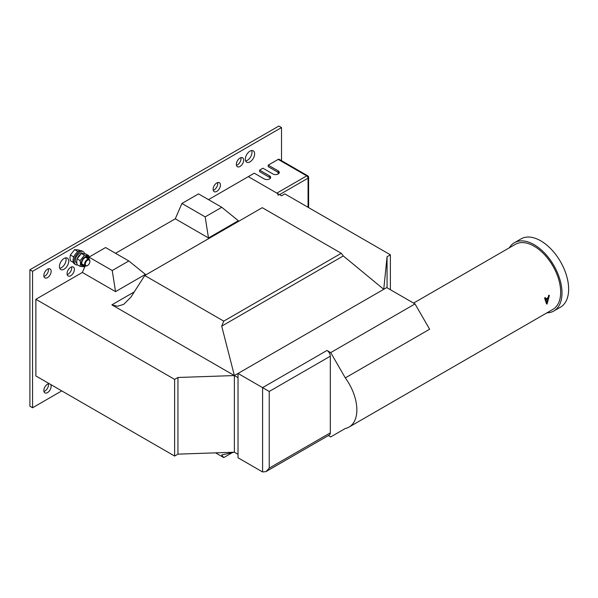 <?xml version="1.0" encoding="UTF-8"?>
<svg xmlns="http://www.w3.org/2000/svg" width="598" height="598" viewBox="0 0 598 598"><rect width="100%" height="100%" fill="white"/><g stroke="black" fill="none" stroke-linecap="round" stroke-linejoin="round"><path stroke-width="0.9" d="M509.324 247.811A39.431 22.769 60 0 1 514.4 242.713L521.037 238.886A39.431 22.769 60 0 1 540.756 240.837A39.431 22.769 60 0 1 566.515 275.581A39.431 22.769 60 0 1 560.468 307.185L553.83 311.012A39.431 22.769 60 0 1 546.878 312.859M514.4 242.713A39.431 22.769 60 0 1 534.111 244.672A39.431 22.769 60 0 1 559.878 279.416A39.431 22.769 60 0 1 553.83 311.012M213.239 190.246A5.165 2.983 120 0 0 214.129 189.858A5.165 2.983 120 0 0 217.665 182.577M216.782 191.39A5.165 2.983 120 0 0 220.154 186.845A5.165 2.983 120 0 0 219.361 182.704A5.165 2.983 120 0 0 216.782 182.958A5.165 2.983 120 0 0 213.411 187.51A5.165 2.983 120 0 0 214.196 191.652A5.165 2.983 120 0 0 216.782 191.39M236.472 165.332A5.165 2.983 120 0 0 237.361 164.943A5.165 2.983 120 0 0 240.904 157.663M240.015 166.476A5.165 2.983 120 0 0 243.393 161.931A5.165 2.983 120 0 0 242.601 157.79A5.165 2.983 120 0 0 240.015 158.044A5.165 2.983 120 0 0 236.644 162.596A5.165 2.983 120 0 0 237.436 166.737A5.165 2.983 120 0 0 240.015 166.476M245.643 160.952A6.571 3.797 120 0 0 247.318 160.346A6.571 3.797 120 0 0 251.653 150.539M249.971 161.879A6.571 3.797 120 0 0 254.27 156.085A6.571 3.797 120 0 0 253.26 150.823A6.571 3.797 120 0 0 249.971 151.144A6.571 3.797 120 0 0 245.681 156.938A6.571 3.797 120 0 0 246.69 162.208A6.571 3.797 120 0 0 249.971 161.879M67.185 274.564A5.165 2.983 120 0 0 68.075 274.183A5.165 2.983 120 0 0 71.618 266.895M70.728 275.715A5.165 2.983 120 0 0 74.1 271.163A5.165 2.983 120 0 0 73.307 267.029A5.165 2.983 120 0 0 70.728 267.284A5.165 2.983 120 0 0 67.357 271.836A5.165 2.983 120 0 0 68.15 275.97A5.165 2.983 120 0 0 70.728 275.715M59.755 268.27A6.571 3.797 120 0 0 61.437 267.665A6.571 3.797 120 0 0 65.765 257.858M64.091 269.197A6.571 3.797 120 0 0 68.381 263.404A6.571 3.797 120 0 0 67.372 258.142A6.571 3.797 120 0 0 64.091 258.471A6.571 3.797 120 0 0 59.793 264.256A6.571 3.797 120 0 0 60.802 269.526A6.571 3.797 120 0 0 64.091 269.197M43.953 276.485A5.165 2.983 120 0 0 44.835 276.097A5.165 2.983 120 0 0 48.378 268.816M47.496 277.629A5.165 2.983 120 0 0 50.867 273.084A5.165 2.983 120 0 0 50.075 268.943A5.165 2.983 120 0 0 47.496 269.197A5.165 2.983 120 0 0 44.117 273.749A5.165 2.983 120 0 0 44.91 277.891A5.165 2.983 120 0 0 47.496 277.629M43.953 391.473A5.165 2.983 120 0 0 44.835 391.085A5.165 2.983 120 0 0 48.378 383.804M49.298 383.692A5.165 2.983 120 0 0 47.496 384.185A5.165 2.983 120 0 0 44.117 388.737A5.165 2.983 120 0 0 44.91 392.871A5.165 2.983 120 0 0 47.496 392.617A5.165 2.983 120 0 0 50.666 384.484M546.527 303.829L544.584 298.058L545.219 297.557L544.748 298.26L546.819 303.963M545.832 298.94L548.202 297.572L548.553 295.636L549.211 295.39M328.362 435.576L330.709 436.929L345.308 428.497A37.554 21.685 -120 0 0 349.083 427.054L552.888 309.39A37.554 21.685 -120 0 0 558.652 279.296A37.554 21.685 -120 0 0 534.111 246.204A37.554 21.685 -120 0 0 515.334 244.343L413.577 303.096M330.709 352.603L415.019 303.926L429.626 329.221L345.308 377.899L330.709 352.603L326.986 350.458A4.694 2.713 60 0 1 330.305 356.206L269.227 391.466L238.026 373.451L238.026 457.776L262.589 471.957L262.589 387.631L326.986 350.458M349.083 427.054A37.554 21.685 -120 0 0 345.308 377.899M238.026 453.942L238.026 377.286M208.485 199.635L248.312 176.634L276.859 193.117L306.737 175.872L278.19 159.389L268.233 165.138L268.233 166.67L278.19 172.418L278.19 170.886A3.752 2.168 0 0 1 279.288 172.418A3.752 2.168 0 0 1 276.971 174.422A3.752 2.168 0 0 1 272.882 173.951L262.918 168.202L259.599 170.124L259.599 171.656L269.556 177.404L269.556 175.872A3.752 2.168 0 0 1 270.662 177.404A3.752 2.168 0 0 1 268.338 179.407A3.752 2.168 0 0 1 264.249 178.937L254.292 173.188L248.312 176.634L281.509 195.8L284.827 193.887L390.382 254.823L387.063 256.744L383.744 289.32L343.304 255.944L341.256 253.29L223.749 321.133L221.709 326.149L234.371 375.559L177.942 377.48L174.623 379.394L35.873 299.284L35.873 375.948L174.623 456.05L174.623 379.394M390.382 289.709L390.382 254.823M85.013 266.289L82.345 272.456L35.873 299.284M128.817 260.96L145.411 274.37L115.541 291.622L112.222 270.543L128.817 260.96L105.584 247.542L89.012 257.11M221.761 207.297L238.355 220.714L208.485 237.959L205.166 216.88L221.761 207.297L198.521 193.887L181.927 203.462L175.289 218.801L115.541 253.29M281.509 160.668L281.509 127.576L32.554 271.305L32.554 407.761L61.766 390.89M115.541 291.622L82.345 272.456M223.749 321.133L144.753 275.521L130.88 297.191L123.659 304.389L117.417 306.251L111.878 304.838L234.371 375.559L386.734 287.593L415.019 303.926M208.485 237.959L175.289 218.801M281.509 127.576L278.855 126.043L29.9 269.773L29.9 406.229L32.554 407.761M32.554 271.305L29.9 269.773M237.69 454.136L234.371 452.223L177.942 454.136L174.623 456.05M387.063 287.788L387.063 256.744M177.942 454.136L177.942 377.48M215.564 452.858L223.749 457.582L221.709 454.929L234.371 452.223L234.371 375.559L237.69 377.48M223.749 457.582L232.263 452.671M144.753 275.521L262.26 207.678L341.256 253.29M205.166 216.88L181.927 203.462M112.222 270.543L89.02 257.147M221.709 326.149L343.304 255.944M269.227 391.466L269.227 468.122L330.305 432.862L330.305 356.206M330.305 432.862A4.694 2.713 60 0 1 329.334 435.015L265.908 471.628L262.589 471.957M269.227 468.122L265.908 471.628M547.043 304.098L549.36 295.479L548.71 295.726L548.246 297.595L545.847 298.985L545.383 297.654M547.043 302.461L546.064 299.628L548.03 298.492L547.043 302.461M549.36 295.479L548.844 295.18M546.961 302.416L548.015 298.484M278.19 170.886L268.233 165.138M269.556 175.872L259.599 170.124M276.859 193.117A1.876 1.084 60 0 1 278.19 195.419M278.19 159.389A1.876 1.084 -60 0 1 279.131 159.292L307.678 175.775A1.876 1.084 120 0 0 306.737 175.872A1.876 1.084 60 0 1 308.067 178.167L279.52 194.649M279.049 173.188A3.752 2.168 180 0 0 278.19 172.418L278.19 173.951M269.556 177.404A3.752 2.168 180 0 1 270.416 178.167M80.177 250.697L78.996 250.016L74.683 249.628L70.37 254.995L69.981 257.656L70.37 260.75L73.375 262.485M77.419 252.02L77.725 251.392L74.683 249.628M77.725 251.392L78.181 251.481M73.584 257.603L73.412 256.759L70.37 254.995M73.412 256.759L74.197 256.108M84.58 253.664A7.512 4.336 120 0 0 83.182 251.616A7.512 4.336 120 0 0 77.396 253.627A7.512 4.336 120 0 0 74.115 261.191A7.512 4.336 120 0 0 75.669 264.63A7.512 4.336 120 0 0 77.613 264.936M83.182 251.616L82.12 251.003A7.512 4.336 120 0 0 76.327 253.014A7.512 4.336 120 0 0 73.053 260.579A7.512 4.336 120 0 0 74.608 264.017L75.669 264.63M79.84 254.86A5.726 3.304 120 0 0 77.404 258.194M82.778 253.447L82.292 253.163A5.726 3.304 120 0 0 76.559 256.467A5.726 3.304 120 0 0 76.559 263.083L76.821 263.232M84.587 265.437A4.679 2.698 -60 0 1 81.762 263.292A4.679 2.698 -60 0 1 84.826 257.716A4.679 2.698 -60 0 1 88.34 258.934M76.686 261.52L77.075 264.622L80.117 266.379L80.506 263.725L80.117 260.631L77.075 258.867L76.686 261.52M85.193 265.789A5.494 3.169 -60 0 1 81.186 263.621A5.494 3.169 -60 0 1 85.066 256.893A5.494 3.169 -60 0 1 88.953 259.136A5.494 3.169 -60 0 1 88.953 259.285M85.439 265.923L84.43 266.768L80.117 266.379M80.117 260.631L84.43 255.256L88.751 255.645L89.109 259.382A3.752 2.168 -60 0 1 89.879 261.094A3.752 2.168 -60 0 1 89.872 261.319M88.751 255.645L85.701 253.888L81.388 253.5L77.075 258.867M84.43 255.256L81.388 253.5M87.226 265.691L87.592 265.475A3.237 1.869 -60 0 1 85.305 264.159A3.237 1.869 -60 0 1 87.592 260.197A3.237 1.869 -60 0 1 89.879 261.513A3.237 1.869 -60 0 1 87.592 265.475L87.226 265.691A3.752 2.168 -60 0 1 85.342 265.878A3.752 2.168 -60 0 1 84.767 262.866A3.752 2.168 -60 0 1 87.226 259.554A3.752 2.168 -60 0 1 89.102 259.375L85.551 257.327M111.878 304.838L134.258 291.914M308.067 207.297L308.067 178.167A1.876 1.084 180 0 0 308.613 177.404A1.876 1.876 0 0 0 307.678 175.775M308.613 177.404L308.613 207.618M89.879 261.513L89.879 261.094M85.342 265.878L81.799 263.83"/></g></svg>
